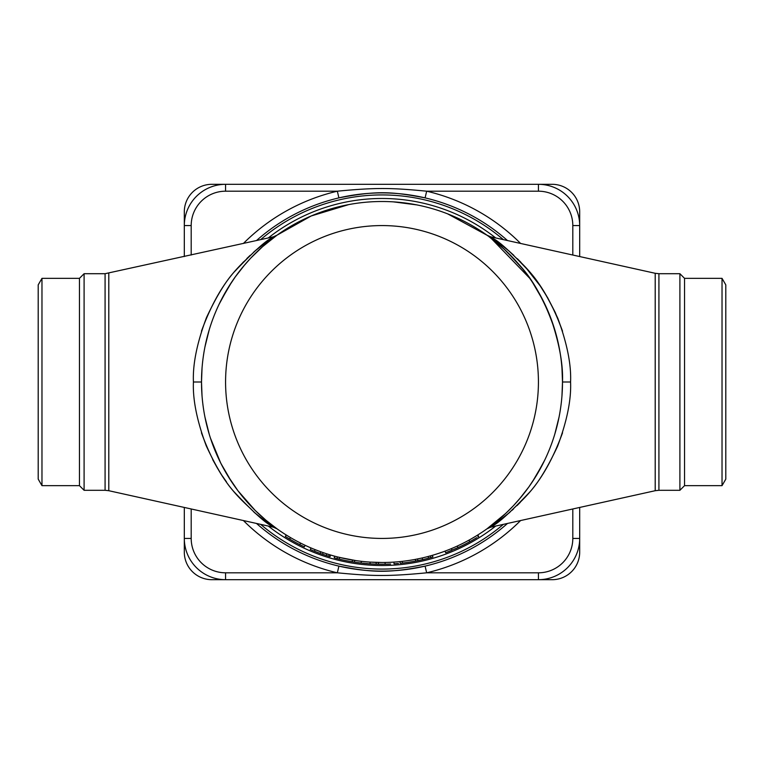<?xml version="1.0" encoding="UTF-8"?>
<svg xmlns="http://www.w3.org/2000/svg" width="764" height="764" viewBox="0 0 764 764"><rect width="100%" height="100%" fill="white"/><g stroke="black" fill="none" stroke-linecap="round" stroke-linejoin="round"><path stroke-width="1.15" d="M222.515 466.508L224.11 469.468M229.84 479.095L230.776 480.537M242.751 496.839L243.515 497.765M249.503 504.565L242.675 496.753M254.641 509.903L255.825 511.068M258.385 513.523L260.152 515.156M266.77 520.924L270.857 524.219M276.95 528.774L266.025 520.303L255.233 510.486L237.986 490.803L227.825 475.857L220.643 462.888L210.453 438.135M202.002 395.389L201.505 382L202.021 368.42M554.893 330.172A10.314 10.314 0 0 0 554.903 330.201L554.893 330.182C536.462 275.966 515.92 262.1 504.498 249.436L488.845 236.525C495.091 239.829 506.389 250.649 522.729 268.976C531.429 278.449 540.664 294.503 550.443 317.146C559.21 342.654 563.221 364.275 562.495 382L561.979 395.58M544.866 459.813L535.765 476.516M535.765 476.526L528.86 486.926M528.85 486.945L519.224 499.245M513.312 505.835L505.768 513.379M505.758 513.389L487.136 528.707M487.671 528.325L488.425 527.781M503.743 515.251L506.112 513.055M513.647 505.481L520.723 497.479M533.024 480.842L534.093 479.19M539.718 469.764L541.447 466.584M507.239 252.024L502.798 247.889M488.425 236.219L487.671 235.665M219.211 304.043L228.35 287.293M228.36 287.274L235.302 276.845L244.957 264.535M250.802 258.051L262.539 246.696L276.96 235.216M273.961 237.413L273.12 238.043M349.138 559.477L337.545 556.937M386.861 564.147L385.132 564.185A182.214 182.214 0 0 1 378.409 564.176L376.127 564.119A182.214 182.214 0 0 1 369.996 563.822L361.105 563.011A182.214 182.214 0 0 1 354.439 562.113L352.185 561.76A182.214 182.214 0 0 1 339.235 559.124L339.646 557.453L337.459 556.908L337.029 558.579A182.214 182.214 0 0 1 334.221 557.835L334.67 556.182M353.675 560.26L352.662 560.098M354.381 560.365L354.964 560.461M354.534 560.394L352.596 560.079M340.161 557.577L346.522 558.971M401.472 561.444L400.002 561.597L402.246 561.359L402.437 563.068L400.174 563.307L400.002 561.597M428.575 558.159L432.892 556.966L432.414 555.313L428.136 556.498L428.575 558.159A182.214 182.214 0 0 1 422.607 559.63A182.214 182.214 0 0 1 420.954 560.002L419.016 560.413M382.134 562.495L370.263 562.113M466.355 541.571L463.843 542.87M449.423 549.431L448.21 549.918M451.409 548.619L452.049 550.214A182.214 182.214 0 0 1 445.641 552.735L445.04 551.13M355.833 560.585L339.646 557.453M339.894 557.519L345.041 558.675M377.445 562.438L376.451 562.409M417.832 560.661L422.597 559.63L417.898 560.642L417.555 558.961L415.406 559.372L415.731 561.062A182.214 182.214 0 0 1 402.437 563.068M390.719 562.285L388.542 562.38M376.184 562.399L378.438 562.457L376.184 562.399L378.438 562.457L376.184 562.399L376.127 564.119M432.414 555.313L430.294 555.915M415.043 559.449L420.534 558.331M366.892 561.865L364.724 561.664M352.471 560.06L354.697 560.423L352.471 560.06L354.697 560.423L352.471 560.06L352.185 561.76M470.175 539.489L470.805 539.136M476.984 535.478L471.503 538.735M290.473 537.569L286.233 534.991L285.316 536.452L289.604 539.05L290.473 537.569M310.986 547.941L310.308 549.517A182.214 182.214 0 0 0 314.443 551.226L320.221 553.423A182.214 182.214 0 0 0 322.58 554.253L323.143 552.63L326.868 553.871L326.343 555.504L330.067 556.66L330.554 555.008L329.265 554.616L328.759 556.259M325.178 553.317L326.639 553.795M314.443 551.226L315.083 549.631L320.737 551.78M184.315 507.449L184.315 538.429A41.256 41.256 0 0 0 225.571 579.685L538.429 579.685A41.256 41.256 0 0 0 579.685 538.429L579.685 507.449M572.809 255.033L572.809 225.571A34.38 34.38 0 0 0 538.429 191.191L426.665 191.191C392.324 187.906 376.824 187.371 337.335 191.191L225.571 191.191A34.38 34.38 0 0 0 191.191 225.571L191.191 255.033M520.59 243.449A195.966 195.966 0 0 0 426.665 191.191L425.09 197.886C391.961 191.554 377.005 190.513 338.91 197.886L337.335 191.191A195.966 195.966 0 0 0 243.41 243.449M579.685 256.551L579.685 225.571A41.256 41.256 0 0 0 538.429 184.315L225.571 184.315A41.256 41.256 0 0 0 184.315 225.571L184.315 256.551M191.191 508.967L191.191 538.429A34.38 34.38 0 0 0 225.571 572.809L337.335 572.809L338.91 566.114C372.039 572.446 386.995 573.487 425.09 566.114L426.665 572.809L538.429 572.809L538.429 579.685A41.256 41.256 0 0 0 579.685 538.429L579.685 552.181A27.504 27.504 0 0 1 552.181 579.685L538.429 579.685M507.487 240.545A189.09 189.09 0 0 0 256.513 240.545A189.09 189.09 0 0 1 507.487 240.545M256.513 523.455A189.09 189.09 0 0 0 507.487 523.455A189.09 189.09 0 0 1 256.513 523.455M243.41 520.551A195.966 195.966 0 0 0 337.335 572.809C371.676 576.094 387.176 576.629 426.665 572.809A195.966 195.966 0 0 0 520.59 520.551M525.575 267.324L540.177 285.889L547.673 297.759L555.342 312.638L562.543 331.175C543.051 277.857 521.334 263.847 509.263 251.203L492.723 238.215C499.322 241.596 511.259 252.435 528.535 270.714C537.732 280.159 547.501 296.04 557.835 318.359C567.098 343.437 571.348 364.648 570.574 382C571.348 399.639 567.012 421.059 557.567 446.272C547.1 468.618 537.293 484.443 528.134 493.754C510.381 512.329 498.414 523.12 492.226 526.129L509.559 512.539C520.761 500.601 542.736 486.811 562.543 432.825M512.09 510.276L513.589 508.891M517.066 505.567L520.236 502.387M520.952 262.338L517.409 258.767M513.838 255.338L506.561 248.873M503.696 246.505L499.866 243.468M496.629 241.032L494.069 239.18M492.465 238.043L491.443 237.337M212.678 459.594L217.387 468.055M222.334 475.915L226.536 481.96M253.743 511.918L255.625 513.57M271.631 526.024L272.614 526.711M201.457 432.825C221.054 486.401 242.952 500.41 254.737 512.797L271.535 525.957C264.869 522.566 252.817 511.641 235.36 493.172C226.22 483.765 216.498 467.94 206.194 445.698C196.911 420.639 192.652 399.4 193.426 382C192.643 364.352 196.997 342.883 206.481 317.595C217.005 295.2 226.86 279.337 236.057 270.017C253.61 251.681 265.452 241.013 271.573 238.015L254.469 251.432C242.971 263.628 221.178 277.399 201.457 331.175M108.794 273.292L108.794 490.708L105.079 490.297L105.079 273.703L273.245 236.859M272.547 237.337L271.631 237.976M270.131 239.027L267.935 240.612M266.588 241.615L264.334 243.315M260.4 246.419L257.592 248.739M256.494 249.675L253.734 252.082M250.239 255.272L246.839 258.528M243.573 261.804L235.322 270.876M201.515 380.386A180.495 180.495 0 0 0 382 562.495A180.495 180.495 0 0 0 562.495 382A180.495 180.495 0 0 0 382 201.505A180.495 180.495 0 0 0 201.505 382A180.495 180.495 0 0 0 382 562.495A180.495 180.495 0 0 0 562.495 382A180.495 180.495 0 0 0 382 201.505A180.495 180.495 0 0 0 201.515 380.386M105.079 490.297L84.097 490.297L84.097 273.703L105.079 273.703M84.097 273.703L79.456 278.344L79.456 485.656L84.097 490.297M79.456 485.656L41.972 485.656L41.972 278.344L79.456 278.344M41.972 278.344L38.2 284.877L38.2 479.123L41.972 485.656M722.028 485.656L725.8 479.123L725.8 284.877L722.028 278.344L722.028 485.656L684.544 485.656L679.903 490.297L679.903 273.703L658.921 273.703L658.921 490.297L655.206 490.708L655.206 273.292L490.708 236.83L486.964 235.169L488.75 236.458M684.544 485.656L684.544 278.344L679.903 273.703M419.465 560.318L420.954 560.002M418.748 560.47L419.608 560.289M417.173 559.038L420.582 558.322M390.576 564.013L387.147 564.138M398.512 563.46L394.052 563.813L393.938 562.103M413.496 561.473L417.898 560.642M364.695 563.393A182.214 182.214 0 0 1 362.957 563.221M378.619 564.185L377.406 564.157M364.38 563.364L365.106 563.431M347.152 559.095L350.504 559.726M337.382 558.665L339.493 559.191M339.665 559.229L337.277 558.646M394.043 563.813L396.545 563.631M403.659 562.925L406.868 562.505M477.853 536.968L478.675 536.452L477.758 535.001M476.698 537.675L476.077 538.047M475.8 538.219L474.816 538.801M474.482 539.002L472.114 540.377M472.496 540.148L469.803 541.666L468.972 540.158M469.803 541.666A182.214 182.214 0 0 1 457.989 547.607L457.273 546.05M471.369 540.797L472.84 539.957M305.103 545.295L304.368 546.852A182.214 182.214 0 0 1 289.604 539.05M299.803 544.617L300.577 543.089M320.173 553.403L320.154 553.394A182.214 182.214 0 0 0 320.221 553.423L320.804 551.799M326.113 555.428L328.119 556.068M314.692 551.331L318.913 552.945M325.722 553.499L323.143 552.63M314.816 551.379L314.816 551.379A182.214 182.214 0 0 0 320.154 553.394M322.58 554.253L326.343 555.504M353.407 561.96L355.852 562.323M357.514 562.562L360.675 562.963M352.319 561.779L350.284 561.435M446.396 552.458L457.989 547.607A182.214 182.214 0 0 1 455.621 548.676L455.478 548.743M455 548.953L454.36 549.23M448.516 551.637L449.967 551.064M465.4 544.006L464.627 544.407M384.827 564.195L389.067 564.08M421.909 559.792L417.86 560.652M406.028 562.619L401.577 563.163M339.235 559.124L339.76 559.248M350.504 561.473L346.293 560.681M343.065 560.002L342.043 559.783M337.029 558.579L339.245 559.124M365.526 563.469L369.996 563.822L370.11 562.103M191.191 538.429L184.315 538.429L184.315 552.181A27.504 27.504 0 0 0 211.819 579.685L225.571 579.685L225.571 572.809M579.685 211.819L579.685 225.571A41.256 41.256 0 0 0 538.429 184.315L552.181 184.315A27.504 27.504 0 0 1 579.685 211.819M191.191 225.571L184.315 225.571L184.315 211.819A27.504 27.504 0 0 1 211.819 184.315L225.571 184.315L225.571 191.191M538.429 572.809A34.38 34.38 0 0 0 572.809 538.429L579.685 538.429M572.809 538.429L572.809 508.967M538.429 191.191L538.429 184.315M260.639 524.362A187.075 187.075 0 0 0 503.361 524.362M503.361 239.638A187.075 187.075 0 0 0 260.639 239.638M184.315 538.429A41.256 41.256 0 0 0 225.571 579.685M572.809 225.571L579.685 225.571M268.326 237.929A183.513 183.513 0 0 1 495.674 237.929M495.674 526.071A183.513 183.513 0 0 1 268.326 526.071M201.505 382L193.426 382M562.495 382L570.574 382M382 225.571A156.429 156.429 0 0 0 225.581 380.606A156.429 156.429 0 0 0 381.074 538.429A156.429 156.429 0 0 0 538.429 382.468A156.429 156.429 0 0 0 382 225.571M378.409 564.176L378.438 562.457M385.132 564.185L385.104 562.466M430.762 557.567L430.304 555.915M422.607 559.63L422.225 557.959M354.439 562.113L354.697 560.423M361.105 563.011L361.305 561.301M655.206 490.708L490.708 527.17L486.954 528.85L488.492 527.733M108.794 490.708L273.292 527.17L277.036 528.841L275.04 527.389M273.292 236.83L277.036 235.159L274.992 236.639M274.018 237.365L273.226 237.967M271.086 239.609L266.913 242.952M260.868 248.185L255.09 253.658M250.411 258.461L243.047 266.808M231.635 282.145L221.14 300.128M209.221 329.8L204.953 346.885M202.011 368.534L201.505 381.933M489.581 237.069L490.125 237.48M490.698 237.91L495.082 241.319M501.929 247.116L508.881 253.629M514.267 259.187L521.354 267.285M532.651 282.594L542.994 300.395M554.807 329.886L559.057 346.932M561.979 368.41L562.495 381.933M223.098 296.403L224.253 294.283M225.323 292.383L227.586 288.544M230.126 284.456L231.301 282.661M232.495 280.875L234.854 277.475M239.313 271.459L241.071 269.234M276.988 235.197L311.168 215.983L348.69 204.609M393.536 201.877L416.867 204.905M447.656 213.872L487.184 235.322M490.918 238.072L529.691 278.239M531.696 281.152L534.886 286.07M540.177 295.047L542.087 298.628M492.828 524.457L496.629 521.42M502.827 516.092L508.795 510.467M513.599 505.529L520.962 497.183M532.365 481.845L542.87 463.853M554.779 434.219L559.047 417.106M561.989 395.475L562.495 382.067M273.932 526.568L273.111 525.947M270.637 524.047L266.817 520.972M260.61 515.576L254.632 509.884M231.406 481.492L221.063 463.719M209.25 434.296L204.953 417.106M202.011 395.494L201.505 382.067M655.206 273.292L658.921 273.703M679.903 490.297L658.921 490.297M722.028 278.344L684.544 278.344M478.455 536.595L477.548 535.134"/></g></svg>
